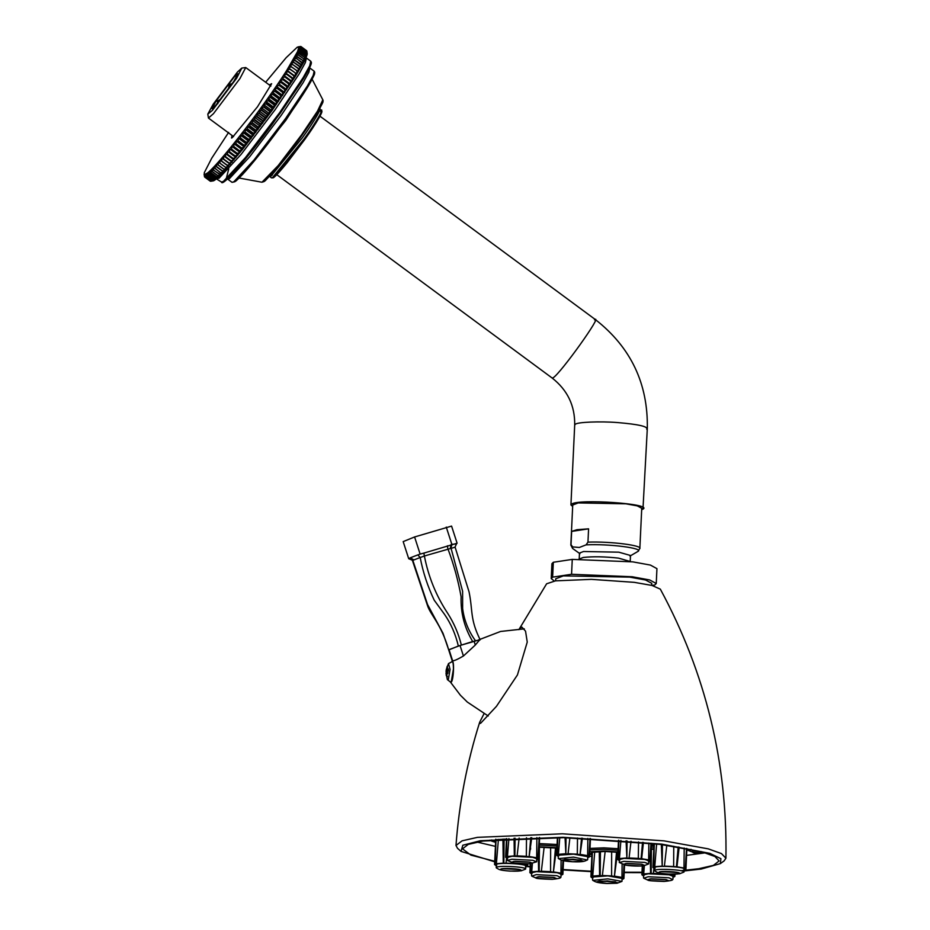 <?xml version="1.0" encoding="UTF-8"?>
<svg xmlns="http://www.w3.org/2000/svg" width="930" height="930" viewBox="0 0 930 930"><rect width="100%" height="100%" fill="white"/><g stroke="black" fill="none" stroke-linecap="round" stroke-linejoin="round"><path stroke-width="1.4" d="M572.659 506.455L570.927 504.932L571.508 504.165C577.902 498.55 653.279 503.793 642.967 509.129L641.677 509.71M319.99 116.204L595.374 319.571C630.831 347.32 648.14 383.637 647.315 428.521L642.967 509.129M217.864 103.683L217.178 101.207L218.48 102.16M228.524 89.047L229.28 84.479L230.896 85.676M217.178 101.207L221.073 98.952M229.28 84.479L232.372 83.619M216.016 101.068L212.121 108.74L215.458 105.695L233.837 81.317L237.929 73.796L234.395 76.69L216.016 101.068M220.991 98.894L228.257 88.85M213.179 104.207L237.406 72.087L241.788 68.088L236.673 78.178L212.459 110.298L207.797 114.111L213.179 104.207M207.797 114.111L208.448 118.052L213.447 113.693L239.94 78.562L245.741 67.541L241.788 68.088M211.854 180.792L214.063 180.571L211.319 181.083L205.774 176.991L205.623 174.352L206.321 176.7L211.924 180.757L206.379 176.665L206.274 173.957L207.03 176.235L207.03 173.422L207.843 175.619L213.389 179.711L215.458 179.653L212.644 180.269L207.111 176.177M211.261 181.106L213.528 180.815L210.819 181.245L205.274 177.153L205.088 174.584L205.716 177.014L211.319 181.083M210.726 181.222L204.902 177.165L204.67 174.666L205.228 177.165L210.773 181.257L213.249 180.873M210.168 181.118L204.635 177.026L204.356 174.584L204.867 177.165L210.401 181.257M204.089 174.108L204.484 176.723M307.214 53.649L306.83 51.08L307.226 53.777L306.853 51.499L301.308 47.407L298.786 47.546L301.285 46.988L306.83 51.08L301.274 46.953L298.704 47.174L301.146 46.674L306.691 50.766L301.122 46.651L298.507 46.942L300.867 46.5L298.193 46.872L300.576 46.535M298.042 46.884L300.529 46.5M306.853 51.557L307.191 54.312L306.772 52.115L301.227 48.023L298.751 48.081L301.308 47.465L306.853 51.499M306.749 52.185L307.051 54.998L306.563 52.882L301.029 48.79L298.611 48.767L301.215 48.093L306.772 52.115M306.54 52.975L306.784 55.823L306.249 53.801L300.716 49.709L298.356 49.604L300.995 48.872L306.563 52.882M306.214 53.905L306.412 56.811L305.819 54.87L300.274 50.778L297.984 50.58L300.669 49.813L306.249 53.801M305.772 54.986L305.935 57.927L305.273 56.091L299.727 51.999L297.495 51.708L300.227 50.894L305.819 54.87M305.214 56.219L305.342 59.206L304.622 57.451L299.076 53.359L296.903 52.975L299.669 52.127L305.273 56.091M304.54 57.602L304.633 60.613L303.843 58.95L298.309 54.858L296.205 54.382L298.995 53.498L304.622 57.451M303.761 59.113L303.819 62.147L302.971 60.59L295.391 55.916L298.216 55.021L303.843 58.95M302.866 60.764L302.901 63.821L296.438 58.264L294.473 57.602L297.333 56.672L302.971 60.59M301.866 62.554L301.878 65.623L293.45 59.404L296.333 58.462L301.983 62.357M300.774 64.461L300.762 67.553L292.322 61.322L295.229 60.369L300.89 64.263M299.565 66.507L299.541 69.599L291.102 63.368L294.019 62.415L299.693 66.286M298.263 68.657L298.216 71.761L289.788 65.53L292.718 64.565L298.402 68.425M296.868 70.936L296.81 74.028L288.381 67.797L291.322 66.844L297.019 70.692M295.368 73.307L295.31 76.4L286.882 70.169L289.823 69.215L295.531 73.063M212.644 180.269L214.702 180.188L220.794 174.724L242.242 149.777L271.897 110.658L295.31 76.4L286.882 70.169L285.301 72.645L288.242 71.703L293.787 75.795L293.729 78.876L285.301 72.645L283.627 75.202L286.58 74.284L292.125 78.376L292.067 81.433L283.627 75.202L281.883 77.853L284.836 76.946L290.381 81.038L290.323 84.084L281.883 77.853L280.07 80.573L283.011 79.701L288.556 83.793L288.509 86.804L280.07 80.573L278.186 83.375L281.116 82.538L286.649 86.63L286.626 89.606L278.186 83.375L276.233 86.246L279.151 85.432L284.685 89.524L284.673 92.477L276.233 86.246L274.222 89.164L277.117 88.397L282.662 92.489L282.662 95.395L274.222 89.164L272.165 92.14L275.036 91.419L280.569 95.511L280.593 98.371L272.165 92.14L270.049 95.162L272.897 94.488L278.43 98.58L278.489 101.393L270.049 95.162L267.887 98.231L270.7 97.603L276.245 101.696L276.326 104.451L267.887 98.231L265.689 101.312L268.468 100.754L274.013 104.846L274.129 107.543L265.689 101.312L263.457 104.427L266.201 103.928L271.746 108.02L271.897 110.658L263.457 104.427L261.202 107.555L263.899 107.113L269.444 111.205L269.63 113.785L261.202 107.555L258.912 110.693L261.574 110.321L267.119 114.413L267.34 116.913L258.912 110.693L256.61 113.82L259.226 113.53L264.771 117.622L265.038 120.051L256.61 113.82L254.297 116.948L256.866 116.727L262.411 120.819L262.725 123.178L254.297 116.948L251.972 120.063L254.495 119.924L260.028 124.016L260.4 126.294L251.972 120.063L249.647 123.155L252.111 123.097L257.656 127.189L258.075 129.386L249.647 123.155L247.322 126.213L249.74 126.236L255.285 130.328L255.762 132.444L247.322 126.213L245.02 129.247L247.368 129.351L252.914 133.443L253.448 135.466L245.02 129.247L242.718 132.223L245.02 132.42L250.554 136.512L251.158 138.454L242.718 132.223L240.452 135.152L242.684 135.431L248.229 139.523L248.88 141.372L240.452 135.152L238.196 138.012L240.37 138.396L245.915 142.488L246.636 144.243L238.196 138.012L235.988 140.814L238.092 141.29L243.637 145.382L244.416 147.045L235.988 140.814L233.802 143.546L235.848 144.127L241.381 148.219L242.242 149.777L233.802 143.546L231.675 146.196L239.184 150.962L240.103 152.427L231.675 146.196L229.582 148.765L238.022 154.996L229.582 148.765L227.548 151.241L235.976 157.472L227.548 151.241L225.572 153.624L234 159.844L225.572 153.624L223.653 155.891L232.093 162.122L223.653 155.891L221.805 158.054L230.245 164.285L221.805 158.054L220.026 160.111L228.466 166.342L225.513 167.295L219.968 163.203L220.026 160.111L218.329 162.041L226.757 168.272L223.805 169.214L218.271 165.121L218.329 162.041L216.702 163.854L225.141 170.074L222.189 171.004L216.644 166.912L216.702 163.854L215.167 165.528L223.607 171.759L220.654 172.666L215.109 168.574L215.167 165.528L213.714 167.086L220.503 172.829L222.154 173.306L219.213 174.189L213.668 170.097L213.714 167.086L212.354 168.493L213.528 170.248L220.794 174.724L217.864 175.572L212.319 171.48L212.354 168.493L211.087 169.772L212.191 171.608L217.736 175.7L219.527 176.003L216.62 176.805L211.075 172.713L211.087 169.772L209.924 170.899L210.947 172.841L216.492 176.933L218.352 177.13L215.469 177.897L209.924 173.805L209.924 170.899L208.855 171.887L209.808 173.91L215.353 178.002L217.294 178.118L214.423 178.839L208.878 174.747L208.855 171.887L207.89 172.724L208.773 174.84L214.319 178.932L216.318 178.955L213.482 179.63L207.936 175.538L207.89 172.724L204.67 174.666L204.251 172.771L211.761 158.158L228.641 132.362M293.729 78.876L285.301 72.645M292.067 81.433L283.627 75.202M290.323 84.084L281.883 77.853M288.509 86.804L281.313 82.235L280.07 80.573M286.626 89.606L284.894 89.222L278.186 83.375M284.673 92.477L282.871 92.175L277.338 88.083L276.233 86.246M282.662 95.395L280.79 95.197L275.257 91.105L274.222 89.164M280.593 98.371L278.663 98.266L273.118 94.163L272.165 92.14M278.489 101.393L276.477 101.37L270.932 97.278L270.049 95.162M276.326 104.451L274.245 104.509L268.712 100.417L267.887 98.231M274.129 107.543L271.99 107.682L266.445 103.59L265.689 101.312M271.897 110.658L269.688 110.879L264.143 106.787L263.457 104.427M269.63 113.785L267.363 114.076L261.818 109.984L261.202 107.555M267.34 116.913L265.015 117.285L259.47 113.193L258.912 110.693M265.038 120.051L262.655 120.493L257.11 116.401L256.61 113.82M262.725 123.178L260.284 123.678L254.739 119.586L254.297 116.948M260.4 126.294L257.901 126.852L252.367 122.76L251.972 120.063M258.075 129.386L255.529 130.002L249.984 125.91L249.647 123.155M255.762 132.444L253.158 133.118L247.613 129.026L247.322 126.213M253.448 135.466L250.798 136.187L245.264 132.095L245.02 129.247M251.158 138.454L248.461 139.221L242.928 135.117L242.718 132.223M248.88 141.372L246.148 142.185L240.614 138.093L240.452 135.152M246.636 144.243L243.869 145.092L238.324 141L238.196 138.012M244.416 147.045L241.614 147.928L236.081 143.825L235.988 140.814M242.242 149.777L239.405 150.683L233.872 146.591L233.802 143.546M240.103 152.427L237.243 153.357L231.71 149.265L231.675 146.196M238.022 154.996L235.139 155.938L229.594 151.846L229.582 148.765M235.976 157.472L233.081 158.425L227.536 154.334L227.548 151.241M234 159.844L231.082 160.809L225.548 156.717L225.572 153.624M232.093 162.122L229.152 163.087L223.619 158.995L223.653 155.891M230.245 164.285L227.292 165.249L221.758 161.157L221.805 158.054M295.31 76.4L304.633 60.613L307.132 53.394M213.109 180.885L214.702 180.188L211.924 180.757M207.03 176.235L212.563 180.327M265.666 82.247L286.161 57.683L297.24 47.186L298.786 47.546L297.495 51.708L286.882 70.169M232.012 135.454L231.524 138.047L232.151 137.756L257.529 106.729L271.653 83.712L269.316 84.944M519.312 628.889L521.904 627.122L525.543 631.179L527.252 642.072L517.429 674.959L496.457 706.335L480.717 723.18L479.81 723.528L479.682 722.238L483.972 713.798M629.994 556.07L638.003 551.385L639.852 548.351L641.746 508.268L637.271 505.874L625.913 503.816L578.216 502.921L572.729 505.013L570.834 545.096L572.636 548.479L572.648 546.898L571.02 544.689L571.648 531.402L576.96 529.705L588.585 528.833L587.958 542.12L586.098 544.864L579.297 547.479L572.648 546.898M579.204 559.023L579.483 553.071L583.54 551.513L618.799 552.176L630.494 555.477L630.215 561.429M571.648 531.402L588.585 528.833M578.89 559.151L583.261 557.465C592.956 556.384 604.709 556.605 618.52 558.128L630.517 561.581M553.327 562.266L572.264 559.395L571.566 574.275L552.629 577.146L553.327 562.266L551.92 563.696L551.211 578.576L554.35 581.041M651.849 585.423L654.836 584.97L656.243 583.529L649.71 579.96L632.156 576.751L571.566 574.275M572.264 559.395L632.853 561.871L650.419 565.08L656.94 568.649L656.243 583.529M552.629 577.146L551.211 578.576M555.617 580.843L555.722 578.797L563.359 575.879L629.715 577.123L645.513 579.983L651.744 583.319L651.639 585.365M518.882 629.633L546.631 583.773L555.512 580.855L591.375 579.355L634.307 582.343L651.965 585.447L660.323 589.132C705.626 672.936 727.492 762.635 725.923 858.216L721.459 853.589L708.3 848.869L664.008 840.86L562.371 833.792L477.474 837.349L462.059 840.836L455.991 845.486L457.537 848.323L461.036 851.392L462.826 845.231L480.426 840.72L563.01 837.267L661.881 844.138L709.823 853.356L720.913 858.692L720.343 863.621L701.208 869.05L684.05 870.98M539.354 843.591L557.093 844.475L539.354 843.591M603.907 847.858L618.113 848.718L603.907 847.858L589.992 848.416L603.907 847.858M592.085 852.043L590.306 851.682M651.337 845.696L653.964 845.719L651.337 845.696M494.725 861.25L470.94 855.135L462.536 848.834L468.243 844.382L482.949 841.046L563.638 837.663L660.254 844.382L702.452 852.019L714.938 856.518L719.099 860.936L713.391 865.388L698.674 868.736L680.853 870.701M641.991 872.235L624.216 872.201M591.178 871.236L563.115 869.55M530.181 866.469L525.764 865.946M705.289 852.833L686.584 855.379M591.875 856.356L589.62 856.239M495.423 846.37L477.044 842.069M720.343 863.621L724.11 860.889L725.923 858.216M641.979 872.654L624.193 872.596M591.154 871.619L563.103 869.934M530.17 866.9L527.205 866.551M494.69 861.808L461.036 851.392M699.813 851.624L700.22 853.101L701.208 851.566L697.058 852.764L692.199 851.543M696.082 852.961L698.395 853.496L698.721 852.229L698.849 853.496L700.743 853.38L698.849 853.496M686.875 849.264L688.084 850.404L691.037 849.346M700.894 853.275L703.929 852.752M700.197 853.101L703.708 852.833M699.36 853.356L698.395 853.496M695.094 851.834L695.617 853.263L693.094 852.682L695.07 853.089M691.606 851.74L694.594 852.426M696.849 851.45L696.605 852.752M554.199 877.525L538.249 876.769M554.571 877.606L537.865 876.816M538.726 878.49L535.982 877.467L539.226 876.676L553.652 877.409L556.384 878.432L553.141 879.222L538.726 878.49M531.809 876.141L536.226 874.63L557.012 875.688L560.662 877.502C560.697 878.153 557.872 878.769 552.199 879.327C541.388 879.024 535.947 878.583 535.878 877.978L531.809 876.141M531.553 875.769L531.693 872.793L536.366 871.654L557.151 872.712L561.092 874.177L560.953 877.164M562.987 860.564L562.115 873.572L560.732 873.584L559.558 873.177L560.941 873.165L561.092 859.994M532.39 863.528L531.716 871.852L533.111 871.98L530.588 872.154L530.681 873.398L532.065 873.386M544.143 847.207L541.353 871.259L541.946 871.457L538.598 871.271L538.424 859.204M539.179 871.48L539.423 847.207M530.681 873.398L530.832 863.749M560.802 874.688L562.197 874.828L562.115 873.572L562.197 874.828M556.558 848.055L553.385 872.119L550.595 871.852L550.63 847.509M553.385 872.119L555.489 847.951M551.165 871.701L541.353 871.259M538.598 871.271L531.716 871.852M560.941 873.165L553.943 871.968M518.87 869.399L502.921 868.643M519.242 869.48L502.537 868.69M500.666 869.306C500.561 867.632 522.079 868.725 521.056 870.341C521.149 872.026 499.643 870.933 500.666 869.306L500.654 869.341M496.236 867.597C496.085 865.167 527.089 866.748 525.624 869.085L521.23 870.794L510.012 871.108C497.364 870.108 499.178 869.108 496.481 868.015L496.236 867.597M496.225 867.644L496.376 864.609C496.225 862.191 527.229 863.772 525.764 866.109L525.624 869.085M525.473 866.562L526.868 866.702L526.787 865.446L524.229 865.051L525.613 865.04L525.624 863.982M498.399 839.383L496.388 863.726L497.783 863.854L496.655 864.156L495.272 864.028L496.004 839.744M518.057 863.993L515.836 863.377M506.618 858.018L506.025 863.133L506.618 863.331L503.27 863.145L502.932 839.092M503.851 863.354L504.095 839.081M495.353 865.272L495.272 864.028L495.353 865.272L496.736 865.26M526.892 863.97L526.868 866.702M525.613 865.04L518.615 863.842M515.836 863.575L506.025 863.133M503.27 863.145L496.388 863.726M529.926 862.145L513.976 861.389M530.298 862.226L513.593 861.436M514.953 861.296L529.379 862.029L532.123 863.052L528.868 863.842L514.453 863.11L511.709 862.087L514.953 861.296M511.953 859.25L532.739 860.308L536.691 861.773L529.6 863.854L513.604 863.028L507.28 860.39L511.953 859.25M507.28 860.39L507.42 857.413L512.105 856.274L532.878 857.332L536.831 858.797L536.691 861.773M508.919 838.523L507.454 856.472L508.838 856.6L506.327 856.774L506.408 858.018L507.792 858.006M519.149 838.023L517.092 855.879L517.673 856.077L514.325 855.891L514.069 838.244M514.906 856.1L515.092 838.197M539.214 837.546L537.842 858.192L536.459 857.797M536.459 858.204L535.285 857.797L536.668 857.786L536.889 837.57M531.751 837.651L529.112 856.739L526.334 856.472L526.496 837.779M529.112 856.739L530.774 837.674M506.408 858.018L506.862 838.651M536.54 859.308L537.924 859.448L537.842 858.192L537.924 859.448M536.668 857.786L529.67 856.588M526.892 856.321L517.092 855.879M514.325 855.891L507.454 856.472M580.89 860.006L564.94 859.262M581.262 860.087L564.557 859.308M573.24 859.157L583.075 860.959L572.52 861.726L562.673 859.959L573.24 859.157M573.461 857.111L587.365 859.994C585.156 860.68 585.017 862.296 572.496 861.75C560.848 861.11 560.581 859.541 558.5 858.634L573.461 857.111M558.244 858.262L558.395 855.228L573.601 854.135L587.795 856.669L587.655 859.646M559.779 837.605L558.419 854.333L559.802 854.472L558.686 854.775L557.291 854.635L557.791 837.581M582.424 838.209L580.076 854.612L577.298 854.333L577.507 838.035M580.076 854.612L581.517 838.174M587.504 857.181L588.888 857.321L588.806 856.065L586.249 855.67L587.632 855.658L587.83 838.418M589.98 838.523L588.888 857.321M569.892 837.802L568.056 853.74L568.637 853.949L565.87 853.961L565.056 837.698M565.87 853.961L566.033 837.721M557.372 855.891L557.291 854.635L557.372 855.891L558.756 855.879M587.632 855.658L580.646 854.461M577.856 854.182L568.056 853.74M565.289 853.763L558.419 854.333M641.909 864.249L625.96 863.493M642.281 864.33L625.576 863.54M641.363 864.144L644.095 865.156L640.851 865.958L626.436 865.214L623.693 864.202L626.936 863.412L641.363 864.144M644.723 862.412L648.675 863.889L644.153 865.667C644.327 866.004 633.132 866.562 625.599 865.144L619.264 862.494L623.937 861.354L644.723 862.412M619.264 862.494L619.403 859.518L624.077 858.378L644.862 859.436L648.815 860.913L648.675 863.889M620.915 840.406L619.427 858.576L620.822 858.704L618.311 858.878L618.392 860.122L619.775 860.122M631.005 841.243L629.064 857.983L629.657 858.181L626.89 858.204L626.064 840.825M626.89 858.204L627.064 840.906M650.965 843.254L649.826 860.308L648.442 860.308L647.268 859.913L648.652 859.901L648.838 843.022M648.512 861.424L649.907 861.552L649.826 860.308L649.907 861.552M643.444 842.441L641.654 858.692L638.317 858.576L638.526 841.941M641.096 858.843L642.537 842.348M618.392 860.122L618.857 840.255M648.652 859.901L641.654 858.692M638.875 858.425L629.064 857.983M626.308 858.006L619.427 858.576M677.238 872.375L661.288 871.619M677.61 872.456L660.904 871.666M679.423 873.328C679.516 875.002 658.01 873.909 659.021 872.282C658.928 870.608 680.435 871.701 679.423 873.328L679.423 873.282M683.992 872.061L679.598 873.782L668.379 874.084C655.731 873.084 657.533 872.084 654.848 870.992L654.604 870.573C654.453 868.143 685.457 869.724 683.992 872.061L684.131 869.085C685.596 866.748 654.592 865.167 654.743 867.597L654.592 870.62M656.627 843.929L654.755 866.702L656.15 866.83L653.627 867.004L654.336 843.65M679.144 847.149L676.982 866.818L673.634 866.702L673.762 846.277M676.424 866.969L678.168 846.986M683.841 869.55L685.236 869.678L685.154 868.434L682.597 868.039L683.98 868.027L684.189 848.021M686.48 848.451L685.236 869.678M666.81 845.254L664.392 866.109L664.985 866.307L662.218 866.33L661.335 844.521M662.218 866.33L662.427 844.661M653.72 868.248L653.627 867.004L653.72 868.248L655.104 868.248M683.98 868.027L676.982 866.818M674.204 866.551L664.392 866.109M661.637 866.132L654.755 866.702M666.171 879.629L650.233 878.873M666.554 879.71L649.849 878.92M665.124 881.338L650.698 880.594L647.966 879.582L651.209 878.792L665.624 879.524L668.368 880.536L665.124 881.338M643.793 878.246L648.21 876.734L668.996 877.792L672.646 879.606C672.669 880.268 669.856 880.873 664.183 881.431C653.371 881.129 647.931 880.687 647.861 880.082L643.793 878.246M643.537 877.874L643.676 874.898L648.35 873.758L669.135 874.816L673.076 876.293L672.936 879.269M653.93 868.248L653.337 873.363L653.918 873.561L650.57 873.386L650.396 861.308M651.163 873.584L651.395 849.323M674.192 874.212L674.087 875.688L671.541 875.293L672.925 875.281L672.936 874.212M644.362 865.632L643.7 873.956L645.095 874.084L642.572 874.258L642.665 875.502L644.037 875.502M672.785 876.804L674.18 876.932L674.087 875.688L674.18 876.932M665.95 873.909L663.137 873.607M642.665 875.502L642.816 865.853M672.925 875.281L665.927 874.072M663.148 873.805L653.337 873.363M650.57 873.386L643.7 873.956M615.207 881.756L599.269 881.012M615.59 881.838L598.885 881.059M606.848 883.477L597.002 881.675L607.557 880.908L617.404 882.675L606.848 883.477M592.829 880.385L607.79 878.862L621.972 881.396L617.067 883.244L606.906 883.5C595.107 882.861 594.933 881.291 592.829 880.385M592.573 880.013L592.712 876.978L607.929 875.886L622.112 878.42L621.972 881.396M617.578 852.298L614.404 876.362L611.615 876.083L611.649 851.74M614.404 876.362L616.509 852.182M621.821 878.931L623.216 879.071L623.123 877.815L620.577 877.42L621.961 877.409L622.112 864.237M594.747 851.74L592.736 876.083L594.13 876.223L593.003 876.525L591.608 876.386L592.352 852.101M591.689 877.641L591.608 876.386L591.689 877.641L593.073 877.629M624.007 864.807L623.216 879.071M605.163 851.45L602.373 875.49L602.954 875.7L600.199 875.711L599.606 875.514L599.28 851.462M600.199 875.711L600.431 851.45M599.606 875.514L592.736 876.083M621.961 877.409L614.963 876.211M612.184 875.932L602.373 875.49M475.311 645.025L463.431 655.999L460.036 645.49L479.799 639.735L475.311 645.025L474.056 641.119M463.431 655.999C457.641 659.37 454.038 660.963 452.619 660.777L451.829 661.637M452.619 660.777L449.027 649.663L460.036 645.49M447.377 545.794L447.865 548.688C453.759 564.336 458.165 580.378 461.106 596.793C460.583 612.823 464.442 627.738 472.696 641.537L461.361 645.071C458.56 633.714 453.98 623.088 447.632 613.207C436.135 595.77 428.393 576.705 424.382 556L420.186 557.512C422.987 572.194 427.672 586.423 434.217 600.199L444.447 614.242C450.992 623.763 455.63 634.365 458.351 646.048L448.713 649.942L443.017 633.307L427.544 604.5L412.827 560.348L420.186 557.512L417.814 554.908L420.127 554.094L414.594 536.959L451.573 526.089L457.107 543.225L423.882 553.106L424.382 556L454.758 547.293M452.038 661.439L452.631 661.556M452.061 661.428C454.619 659.335 453.561 681.33 451.062 682.271L450.573 682.225M451.178 682.178L453.433 669.147C453.433 663.264 452.829 660.812 451.643 661.8M446.54 673.901L446.214 671.902L446.888 671.902M447.411 676.459L446.97 677.377L446.76 672.925L448.144 672.855M446.76 672.925L447.481 673.797L447.098 671.53L448.376 671.181L448.423 668.949L446.9 669.507L447.597 667.566L446.842 669.263L447.446 666.88M452.526 661.451L448.493 663.59L450.074 669.426L448.283 679.842L447.365 679.586L446.016 673.285M447.191 666.322L446.168 670.495L446.365 669.24L446.249 670.065L447.516 670.309L446.168 670.495L446.051 671.46L447.005 671.611M446.97 669.275L446.784 668.577M448.353 670.193L446.9 669.507M446.749 674.436L446.168 673.715L446.237 675.471L446.109 673.471L447.446 673.785L446.168 673.715L446.97 677.377M446.016 672.983L446.179 674.145L446.016 672.983M447.516 670.309L448.341 670.425M455.863 544.004L451.213 544.41L450.341 547.968M413.838 559.872L410.281 557.802L417.814 554.908M423.882 553.106L420.127 554.094M414.594 536.959L403.178 541.609L408.723 558.744L410.281 557.802L408.723 558.744L410.223 558.651M479.857 640.061L475.451 640.735C468.383 630.877 464.105 620.147 462.64 608.534L462.617 591.294L450.945 547.817L452.108 544.166M451.806 544.224L446.272 527.101M594.503 319.839C603.988 312.771 560.279 373.906 553.071 377.789L552.199 378.057L276.803 174.689M552.199 378.057C567.544 390.135 575.054 405.817 574.694 425.091L575.275 424.324C576.879 422.115 600.094 421.139 617.474 422.557C638.608 424.324 648.361 426.568 646.734 429.288M320.443 110.531C325.256 106.555 316.247 122.225 304.052 139.035L272.548 177.549L271.514 177.874L273.188 177.804C273.315 177.711 274.385 178.223 287.01 162.901L304.622 139.674L320.048 116.111L321.966 111.414L319.56 108.775M272.072 175.352L274.292 171.155M272.653 177.479L273.78 177.374L304.622 139.674C316.537 123.225 325.361 107.892 320.652 111.786M269.572 176.468L270.863 176.305L302.366 137.78C314.561 120.981 323.57 105.311 318.757 109.287M279.639 112.67L245.439 157.612L223.363 181.466L221.514 182.036C221.898 187.523 246.357 159.635 272.537 123.888L300.46 83.479C312.224 64.519 311.445 63.124 311.329 62.322L310.748 61.206L309.702 65.809L303.285 77.422L279.639 112.67M222.758 181.827L224.607 181.28L246.415 157.705L280.197 113.309L303.622 78.399L309.934 66.937L310.911 62.45M216.969 178.409L219.027 178.258L241.103 154.403L275.292 109.473L298.949 74.226L305.366 62.601L306.412 58.009L310.748 61.206M279.709 113.634L247.159 156.414L226.141 179.13L228.745 168.865M285.545 118.552L254.088 159.89L233.779 181.838L232.082 182.361L235.871 181.071C245.532 172.387 261.144 153.334 282.697 123.922C295.38 106.369 304.691 92.396 310.62 82.026C316.363 71.064 314.026 74.702 314.735 72.331L314.166 71.203L313.201 75.435L307.295 86.118L285.545 118.552M233.291 182.129L235.011 181.652L255.053 159.995L286.103 119.191L307.714 86.955L313.491 76.446L314.305 72.424M227.443 178.979L229.443 178.63L249.752 156.682L281.209 115.343L302.959 82.921L308.865 72.226L309.829 67.995L314.166 71.203M301.553 134.873L278.221 165.528L261.969 182.233L265.085 180.885L275.292 169.981L298.507 140.128C307.888 127.212 314.898 116.762 319.56 108.764C324.651 99.278 322.303 103.067 323.14 100.8L322.838 99.812L317.502 111.123L301.553 134.873M262.992 181.92L264.201 181.513L279 165.505L301.936 135.373L317.7 111.891L322.838 100.882M242.544 174.549L285.777 120.423L309.771 83.502M639.677 548.758C643.758 545.538 610.685 541.295 587.958 542.12M586.098 544.864C608.627 543.643 644.688 548.27 637.817 551.502M697.116 853.426L697.093 852.764M557.024 845.963L539.284 845.079M539.202 846.777L556.942 847.672M539.179 847.218L556.919 848.114L539.179 847.195M530.623 848.044L530.449 849.555M495.609 842.359L491.668 841.104L491.784 839.918M506.478 839.058L496.469 839.651L494.597 841.162L495.644 841.627M651.372 844.731L653.976 845.37L651.384 844.673M652.616 843.44L654.011 844.603M653.895 847.207L651.267 847.184M651.186 848.881L653.813 848.892M653.79 849.288L651.163 849.311L653.79 849.299M642.595 850.148L642.432 851.659M618.043 850.206L603.837 849.346L589.922 849.904M589.829 851.775L604.093 851.043L617.962 851.903M591.957 854.728L589.713 854.17M592.108 851.589L591.713 852.392L604.814 851.45L617.938 852.357L604.721 851.438L593.398 851.915L590.945 853.531L591.992 853.996M446.063 672.983L446.726 672.971M456.642 543.597L455.061 547.026L469.057 591.852C472.986 611.068 469.836 618.915 480.171 639.77M408.723 558.744L412.827 560.348M574.694 425.091L570.927 504.932M208.448 118.052L233.558 136.594M245.741 67.541L270.851 86.083M269.828 176.63L271.514 177.874M215.76 178.502L221.514 182.036M227.734 179.165L232.082 182.361M261.969 182.233L239.173 178.049M322.838 99.812L312.131 79.259M579.936 553.71L572.636 548.479M455.991 845.486C459.095 803.474 466.988 762.391 479.682 722.238M699.418 851.589L701.406 851.81M691.978 851.752L692.827 851.578M688.084 850.404L695.617 853.263M529.891 872.712L530.309 863.796M562.894 874.27L563.534 860.692M495.737 839.802L494.562 864.586M527.67 863.958L527.577 866.144M538.633 858.89L539.633 837.535M505.618 857.332L506.501 838.674M590.457 838.546L589.597 856.751M557.419 837.57L556.582 855.193M650.616 860.994L651.442 843.312M617.601 859.436L618.508 840.232M686.91 848.532L685.933 869.12M654.057 843.615L652.93 867.562M641.874 874.816L642.293 865.9M674.878 876.374L674.982 874.188M592.073 852.171L590.91 876.944M624.553 864.935L623.914 878.501M495.609 842.394L490.087 840.104M495.76 839.22L495.365 840.034L506.478 839.069M589.713 854.228L591.957 854.763M452.352 661.195L448.713 649.942C441.204 623.786 430.369 614.951 427.44 605.36L412.502 560.685C411.095 558.884 410.223 558.221 409.874 558.686L410.176 558.639M488.227 715.995L467.29 702.034L460.431 695.268L450.527 682.213M524.311 628.854L500.584 631.458L478.334 640.003M448.353 669.054L448.307 671.204M450.69 682.236L447.365 679.586M448.493 663.59L446.284 669.554M446.04 671.507L446.249 669.798M448.353 670.286L447.016 670.065M447.016 672.902L446.04 672.913"/></g></svg>
